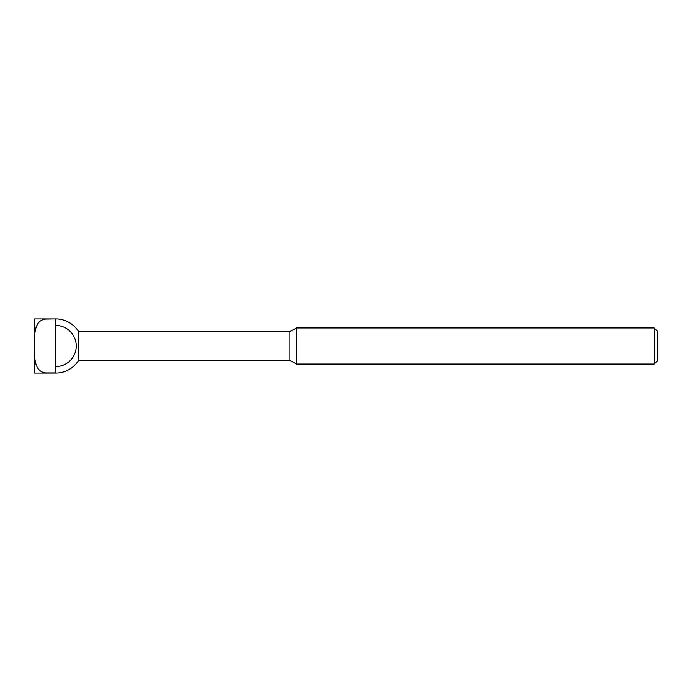 <?xml version="1.0" encoding="UTF-8"?>
<svg xmlns="http://www.w3.org/2000/svg" width="692" height="692" viewBox="0 0 692 692"><rect width="100%" height="100%" fill="white"/><g stroke="black" fill="none" stroke-linecap="round" stroke-linejoin="round"><path stroke-width="1.04" d="M55.663 319.081L55.663 372.919L45.43 372.919C34.73 371.517 34.444 358.543 34.6 349.841L34.6 373.075L55.663 373.075A27.075 27.075 0 0 0 78.663 360.29L289.844 360.29L296.358 364.053L654.174 364.053L657.4 360.826L657.4 331.174L654.174 327.947L296.358 327.947L289.844 331.71L78.663 331.71A27.075 27.075 0 0 0 55.663 318.925L34.6 318.925L34.6 342.159C34.444 333.457 34.73 320.483 45.43 319.081L55.663 318.925M55.663 325.422A20.578 20.578 0 0 1 76.241 346A20.578 20.578 0 0 1 55.663 366.578M78.663 360.29L78.663 331.71M34.6 349.841L34.6 342.159M654.174 364.053L654.174 327.947M296.358 364.053L296.358 327.947M289.844 360.29L289.844 331.71"/></g></svg>
